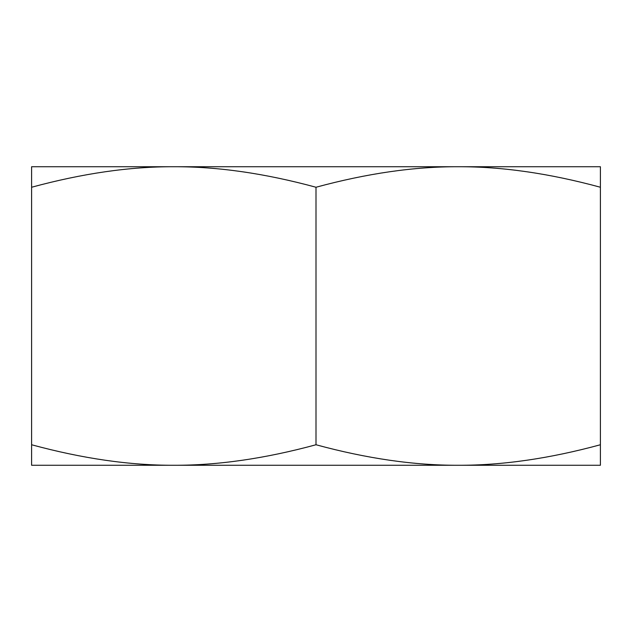 <?xml version="1.0" encoding="UTF-8"?>
<svg xmlns="http://www.w3.org/2000/svg" width="632" height="632" viewBox="0 0 632 632"><rect width="100%" height="100%" fill="white"/><g stroke="black" fill="none" stroke-linecap="round" stroke-linejoin="round"><path stroke-width="0.95" d="M316 187.246C265.124 173.421 217.724 166.579 173.8 166.73C129.876 166.579 82.476 173.421 31.6 187.246L31.6 444.754C82.476 458.579 129.876 465.421 173.8 465.271C217.724 465.421 265.124 458.579 316 444.754L316 187.246L316 444.754C265.124 458.579 217.724 465.421 173.8 465.271C129.876 465.421 82.476 458.579 31.6 444.754L31.6 187.246C82.476 173.421 129.876 166.579 173.8 166.73L31.6 166.73L31.6 187.246L31.6 166.73L173.8 166.73C217.724 166.579 265.124 173.421 316 187.246C366.876 173.421 414.276 166.579 458.2 166.73C414.276 166.579 366.876 173.421 316 187.246M31.6 465.271L31.6 444.754L31.6 465.271L458.2 465.271C414.276 465.421 366.876 458.579 316 444.754C366.876 458.579 414.276 465.421 458.2 465.271C502.124 465.421 549.524 458.579 600.4 444.754L600.4 187.246C549.524 173.421 502.124 166.579 458.2 166.73L173.8 166.73L600.4 166.73L600.4 444.754C549.524 458.579 502.124 465.421 458.2 465.271L31.6 465.271M600.4 465.271L458.2 465.271L600.4 465.271L600.4 444.754L600.4 465.271M600.4 187.246L600.4 166.73L458.2 166.73C502.124 166.579 549.524 173.421 600.4 187.246"/></g></svg>

